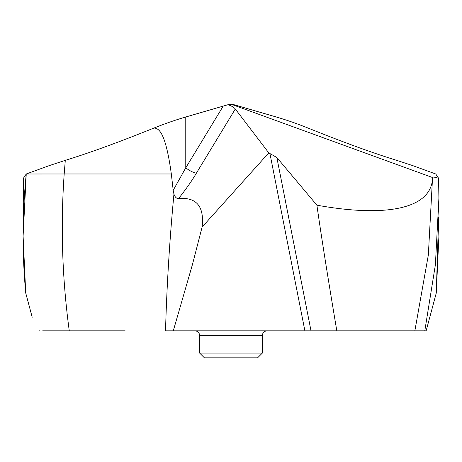 <?xml version="1.0" encoding="UTF-8"?>
<svg xmlns="http://www.w3.org/2000/svg" width="462" height="462" viewBox="0 0 462 462"><rect width="100%" height="100%" fill="white"/><g stroke="black" fill="none" stroke-linecap="round" stroke-linejoin="round"><path stroke-width="0.69" d="M438.611 217.394L436.272 293.024L426.137 330.844L424.797 330.844L435.389 264.772L438.9 198.221L438.588 178.245L435.764 174.001L412.549 165.546L435.764 173.995M426.137 330.844L436.272 293.024L438.9 236.146L438.9 198.221M424.797 330.844L414.859 330.844L428.338 255.024L432.565 177.396C432.807 176.807 434.817 177.09 438.588 178.245M65.298 160.343C89.102 153.049 118.705 142.267 154.112 127.986C165.373 123.51 175.93 119.843 185.77 116.984L227.928 104.724L185.77 116.984C175.93 119.843 165.373 123.51 154.112 127.986C118.705 142.267 89.102 153.049 65.298 160.343L49.451 165.546L26.242 173.995L49.451 165.546L65.298 160.343L64.183 173.978L171.327 173.978L173.204 190.286L185.77 167.822A9.523 2.726 31.2 0 0 196.362 173.204L235.302 109.003C233.957 107.282 231.497 105.856 227.928 104.724L231 104.169L432.571 177.535C431.924 208.708 386.607 217.804 316.892 205.18C321.569 237.855 327.315 274.18 336.821 330.844L311.018 330.844L276.842 157.507L316.892 205.18M231 104.169L234.072 104.724L276.23 116.984C286.07 119.843 296.627 123.51 307.888 127.986C343.295 142.267 372.898 153.049 396.702 160.343C372.898 153.049 343.295 142.267 307.888 127.986C296.627 123.51 286.07 119.843 276.23 116.984L234.072 104.724L231 104.169L227.928 104.724M396.702 160.343L412.549 165.546L396.702 160.343M414.859 330.844L336.821 330.844M276.842 157.507L268.786 152.887L202.119 227.033L192.458 264.478L173.285 330.844L311.018 330.844M173.204 190.286L173.937 194.098L173.724 196.471C169.537 241.262 166.799 286.053 165.523 330.844L177.755 330.844M39.131 330.844L40.009 330.844M42.648 330.844L125.179 330.844M296.477 330.844L284.245 330.844M69.265 330.844C62.191 278.557 60.499 226.264 64.183 173.978L26.242 173.995L23.412 178.245L23.1 236.14L26.242 173.995C22.234 213.669 22.066 253.349 25.728 293.029L23.1 236.14M235.302 109.003L268.786 152.887M196.362 173.204C192.105 180.486 186.192 188.923 178.615 198.521C196.575 197.008 204.412 206.514 202.119 227.033M173.937 194.098C175.04 197.205 176.6 198.677 178.615 198.521M154.112 127.986C158.472 128.494 165.396 130.804 171.327 173.978M25.728 293.024L32.219 317.255M194.883 330.844A4.764 4.764 0 0 1 199.636 335.608L262.364 335.608A4.764 4.764 0 0 1 267.123 330.844M199.636 335.608L199.636 353.066L262.364 353.066L262.364 335.608M262.364 353.066L257.6 357.831L204.4 357.831L199.636 353.066M421.939 330.844L417.411 330.844M223.158 106.191L185.77 167.822L185.77 116.984M269.883 153.292L304.897 330.844"/></g></svg>
